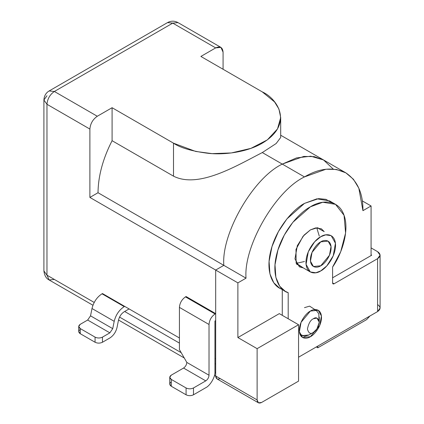 <?xml version="1.0" encoding="UTF-8"?>
<svg xmlns="http://www.w3.org/2000/svg" width="424" height="424" viewBox="0 0 424 424"><rect width="100%" height="100%" fill="white"/><g stroke="black" fill="none" stroke-linecap="round" stroke-linejoin="round"><path stroke-width="0.64" d="M320.756 270.904L315.822 272.775L310.289 271.943L306.064 264.364L308.296 251.792L314.677 241.744L320.756 236.73L325.685 234.859L331.218 235.691L335.448 243.27L333.216 255.842L326.83 265.89L320.756 270.904C325.081 269.092 335.352 258.036 335.554 245.273C335.352 232.739 325.081 233.544 320.756 236.73C316.426 238.542 306.154 249.598 305.953 262.361C306.154 274.895 316.426 274.089 320.756 270.904M320.756 241.855C323.782 239.624 330.974 239.062 331.112 247.833C330.974 256.769 323.782 264.512 320.756 265.779C317.724 268.01 310.538 268.572 310.394 259.795C310.538 250.865 317.724 243.122 320.756 241.855L312.032 252.397L310.469 261.2L313.431 266.505L320.756 265.779L329.474 255.232L331.038 246.434L328.081 241.129L320.756 241.855M280.688 137.487L276.167 143.513L262.297 152.566L282.278 164.099L303.796 156.419L314.264 156.636L323.613 160.007L314.264 156.636L303.796 156.419L282.278 164.099L262.297 152.566C236.55 165.758 198.533 188.876 173.501 176.156L112.084 140.699C102.884 158.719 98.198 176.061 98.023 192.724L223.819 265.35C221.206 233.465 253.356 177.783 282.278 164.099C253.356 177.783 221.206 233.465 223.819 265.35L215.678 270.051L215.678 313.627L215.678 270.051L89.888 197.425L89.888 129.071L46.969 104.293L46.969 275.181L94.197 302.445L46.969 275.181L46.969 104.293L89.888 129.071L89.888 197.425L215.678 270.051L223.819 265.35L98.023 192.724L89.888 197.425L98.023 192.724C98.198 176.061 102.884 158.719 112.084 140.699L112.084 107.707L173.501 143.169C180.624 147.965 192.464 151.384 209.021 153.419C225.367 154.993 247.404 151.972 262.297 143.169C294.553 123.845 277.068 98.368 262.297 91.902L200.881 56.445L215.678 47.896L172.764 23.119L54.367 91.473L97.287 116.255L112.084 107.707L97.287 116.255C92.824 119.372 90.354 123.644 89.888 129.071C90.354 123.644 92.824 119.372 97.287 116.255L54.367 91.473L172.764 23.119L215.678 47.896L200.881 56.445L262.297 91.902L274.556 101.914L278.939 109.037L280.688 117.533L277.519 128.907L267.337 139.883L250.944 148.358L231.329 152.947L212.085 153.631L195.644 151.432L173.501 143.169L112.084 107.707L112.084 140.699L173.501 176.156L173.501 143.169L173.501 176.156C198.533 188.876 236.55 165.758 262.297 152.566L276.156 143.519L280.688 137.493L280.688 117.533M215.678 364.041L215.678 372.585L215.678 364.041L214.942 363.612L215.678 364.041M333.195 169.043L323.533 159.959L310.797 156.212L296.509 157.913L282.278 164.099L304.474 176.919L325.992 169.234L336.465 169.452L345.809 172.822L353.404 179.23L358.826 188.192L362.933 210.67C363.135 193.323 357.427 180.709 345.809 172.822C333.174 166.706 319.394 168.074 304.474 176.919C275.552 190.599 243.403 246.28 246.021 278.171L237.88 282.866L237.88 337.552L279.315 313.627L298.554 324.736L298.554 381.128L261.555 402.487L298.554 381.128L298.554 324.736L279.315 313.627L237.88 337.552L257.119 348.661L298.554 324.736L257.119 348.661L257.119 399.927C257.4 402.853 258.879 403.706 261.555 402.487L258.417 402.8L257.119 399.927L215.678 376.003L215.678 270.051L223.819 265.35C221.206 233.465 253.356 177.783 282.278 164.099L296.509 157.913L310.797 156.212L323.533 159.959L333.195 169.043M223.077 52.173L223.077 69.26L223.077 52.173C222.611 47.292 220.141 45.866 215.678 47.896L220.915 47.382L223.077 52.173M169.748 377.286L169.748 384.118L171.28 386.253L171.28 379.422L169.748 377.286L171.28 375.145L183.566 368.053L205.762 380.874L183.566 368.053C185.527 366.681 186.613 364.804 186.82 362.414L209.021 375.235L186.82 362.414L179.421 349.599L179.421 307.389L209.021 324.477L179.421 307.389C179.808 302.943 181.832 299.439 185.489 296.88L215.09 313.967L185.489 296.88L186.083 296.54L215.678 313.627L186.083 296.54L185.489 296.88C181.832 299.439 179.808 302.943 179.421 307.389L179.421 349.599L186.82 362.414C186.613 364.804 185.527 366.681 183.566 368.053L171.28 375.145C169.287 376.57 169.287 377.996 171.28 379.422L186.083 387.965C188.548 389.115 191.012 389.115 193.482 387.965L193.482 394.797L205.762 387.706C210.304 385.559 215.35 376.819 214.942 371.816L214.942 321.063L215.678 320.464L215.678 358.911L215.678 320.464L214.942 321.063L214.942 371.816C215.35 376.819 210.304 385.559 205.762 387.706L193.482 394.797C191.012 395.952 188.548 395.952 186.083 394.797L186.083 387.965L171.28 379.422L171.28 386.253L186.083 394.797L171.28 386.253C169.287 384.833 169.287 383.407 171.28 381.982M119.547 317.083L181.196 352.678L119.547 317.083M214.936 372.155L215.678 372.585L214.936 372.155M179.421 343.106L124.667 311.492L179.421 343.106M78.732 326.443L78.732 331.573L80.269 333.709L80.269 328.579L78.732 326.443L80.269 324.307C78.27 325.733 78.27 327.158 80.269 328.579L95.066 337.128C97.531 338.278 100 338.278 102.465 337.128L109.864 332.851L87.667 320.035L109.864 332.851L112.726 328.653L90.529 315.838L112.726 328.653L114.199 321.328L92.003 308.513L114.199 321.328C115.816 314.836 119.155 309.933 124.221 306.621L102.02 293.806C96.953 297.118 93.614 302.021 92.003 308.513L90.529 315.838L87.667 320.035L80.269 324.307L87.667 320.035L90.529 315.838L92.003 308.513C93.614 302.021 96.953 297.118 102.02 293.806L102.465 293.551L179.421 337.981L102.465 293.551L102.02 293.806L124.221 306.621L124.667 306.366L124.221 306.621C119.155 309.933 115.816 314.836 114.199 321.328L112.726 328.653L109.864 332.851L102.465 337.128L102.465 342.253L109.864 337.981C113.484 335.612 115.869 332.114 117.024 327.476L118.497 320.152C119.414 316.442 121.322 313.643 124.221 311.746L129.103 308.926L124.221 311.746C121.322 313.643 119.414 316.442 118.497 320.152L117.024 327.476C115.869 332.114 113.484 335.612 109.864 337.981L102.465 342.253C100 343.403 97.531 343.403 95.066 342.253L95.066 337.128L80.269 328.579L80.269 333.709L95.066 342.253L80.269 333.709C78.27 332.284 78.27 330.858 80.269 329.437M214.942 358.487L215.678 358.911L214.942 358.487M46.969 95.745L43.905 100.016L46.969 104.293C47.44 98.866 49.905 94.594 54.367 91.473C49.905 94.594 47.44 98.866 46.969 104.293L43.905 100.016C44.138 95.93 45.882 92.909 49.136 90.959L54.367 91.473L49.136 90.959L167.528 22.605L172.764 23.119L167.528 22.605C171.015 20.718 174.508 20.718 177.995 22.605L172.764 23.119L177.995 22.605L220.915 47.382M43.905 100.016L43.905 270.909L46.969 275.181L43.905 270.909C44.446 275.499 46.19 278.52 49.136 279.967L46.969 275.181L49.136 279.967L92.941 305.259M54.367 279.453L49.136 279.967M220.12 378.563C217.443 379.787 215.964 378.929 215.678 376.003L216.982 378.876L258.417 402.8M296.217 263.368L304.474 261.507L296.217 263.368M317.793 346.095L317.793 347.807L366.633 319.611L369.94 315.991L366.633 319.611L317.793 347.807L316.315 346.949L317.793 347.807L317.793 346.095M371.074 255.587L371.074 205.969L362.933 210.67L371.074 205.969L371.074 255.587M316.755 227.794L319.272 236.046M362.266 200.886L371.074 205.969L362.266 200.886M304.474 176.919L282.278 164.099C253.356 177.783 221.206 233.465 223.819 265.35L246.021 278.171C243.403 246.28 275.552 190.599 304.474 176.919M237.88 282.866L246.021 278.171L223.819 265.35L215.678 270.051L237.88 282.866L215.678 270.051L215.678 376.003L257.119 399.927L257.119 348.661L237.88 337.552L237.88 282.866M308.916 334.986L301.591 335.713L299.911 334.139L304.474 336.396L308.916 334.986L313.357 332.427C316.156 331.197 318.127 327.779 319.272 322.171C318.127 317.889 316.156 316.749 313.357 318.753C310.559 319.982 308.582 323.401 307.437 329.008C308.582 333.291 310.559 334.43 313.357 332.427C310.559 334.43 308.582 333.291 307.437 329.008C308.582 323.401 310.559 319.982 313.357 318.753L316.908 318.069L319.272 322.171L316.908 329.008L313.357 332.427L308.916 334.986L313.357 332.427M314.036 309.674L316.24 310.341L318.848 313.893L318.959 320.152M377.583 304.57C380.858 306.907 380.858 309.244 377.583 311.576L298.554 357.204L377.583 311.576L377.583 258.661C380.858 256.329 380.858 253.992 377.583 251.655L371.074 247.897L377.583 251.655L380.095 255.158L377.583 258.661L334.075 283.783L377.583 258.661L377.583 311.576L380.095 308.073L380.095 255.158M371.074 254.734L371.663 255.243L332.596 277.8L371.663 255.243L371.074 254.734M332.596 282.93L334.075 283.783C333.179 284.191 332.686 283.905 332.596 282.93L332.596 267.035C341.378 254.771 349.938 230.571 343.906 214.904C338.251 198.872 321.143 199.895 310.394 206.822C299.646 212.307 282.538 231.038 276.883 253.6C270.851 276.231 279.411 290.546 288.198 292.666L288.198 318.753L288.198 292.666L285.278 291.336L279.708 286.205L275.854 277.338L275.001 264.82L277.927 249.959L284.313 235.06L292.846 222.314L310.394 206.822L322.818 202.243L335.511 204.336L344.055 215.312L345.592 233.014L340.7 251.734L332.596 267.035L332.596 282.93L333.026 283.884L334.075 283.783L332.596 282.93M310.394 311.062C313.643 308.677 321.344 308.073 321.493 317.475C321.344 327.047 313.643 335.336 310.394 336.698C307.151 339.089 299.445 339.688 299.296 330.291C299.445 320.714 307.151 312.424 310.394 311.062L301.051 322.362L299.376 331.791L302.545 337.478L310.394 336.698L319.738 325.399L321.413 315.97L318.244 310.289L310.394 311.062M310.394 229.893L317.279 227.773L324.212 231.647L321.381 228.806L315.573 227.927L310.394 229.893L304.013 235.156L297.309 245.708L294.971 258.91L299.408 266.866L303.282 267.894L296.137 263.203L295.994 249.407L303.033 236.285L310.394 229.893M282.278 315.334L282.278 289.603L282.278 315.334M282.278 289.253C273.491 287.127 264.931 272.812 270.963 250.187C276.618 227.619 293.726 208.889 304.474 203.403L318.578 198.633L325.876 199.328L332.374 202.932M296.853 264.454L297.362 264.475L296.853 264.454M318.291 228.229L318.016 227.799L318.291 228.229M314.619 309.403L309.61 306.139L304.474 307.649M335.511 204.336L329.591 200.918L316.898 198.824L304.474 203.403L286.926 218.895L278.393 231.642L272.007 246.54L269.081 261.401L269.934 273.925L273.787 282.787L279.358 287.917L285.278 291.336M215.09 313.967L215.678 313.627L215.09 313.967C211.428 316.527 209.408 320.03 209.021 324.477C209.408 320.03 211.428 316.527 215.09 313.967M209.021 375.235L209.021 324.477L209.021 375.235C208.815 377.62 207.728 379.501 205.762 380.874C207.728 379.501 208.815 377.62 209.021 375.235M193.482 387.965L205.762 380.874L193.482 387.965C191.012 389.115 188.548 389.115 186.083 387.965L186.083 394.797C188.548 395.952 191.012 395.952 193.482 394.797L193.482 387.965M102.465 337.128C100 338.278 97.531 338.278 95.066 337.128L95.066 342.253C97.531 343.403 100 343.403 102.465 342.253L102.465 337.128M310.289 271.943L296.583 264.025M280.688 135.224L345.809 172.822M118.519 320.03L184.265 357.983M214.47 375.426L215.684 376.125M301.591 335.713L300.25 334.944M316.24 310.341L314.905 309.568M319.272 322.171L319.272 317.046"/></g></svg>
